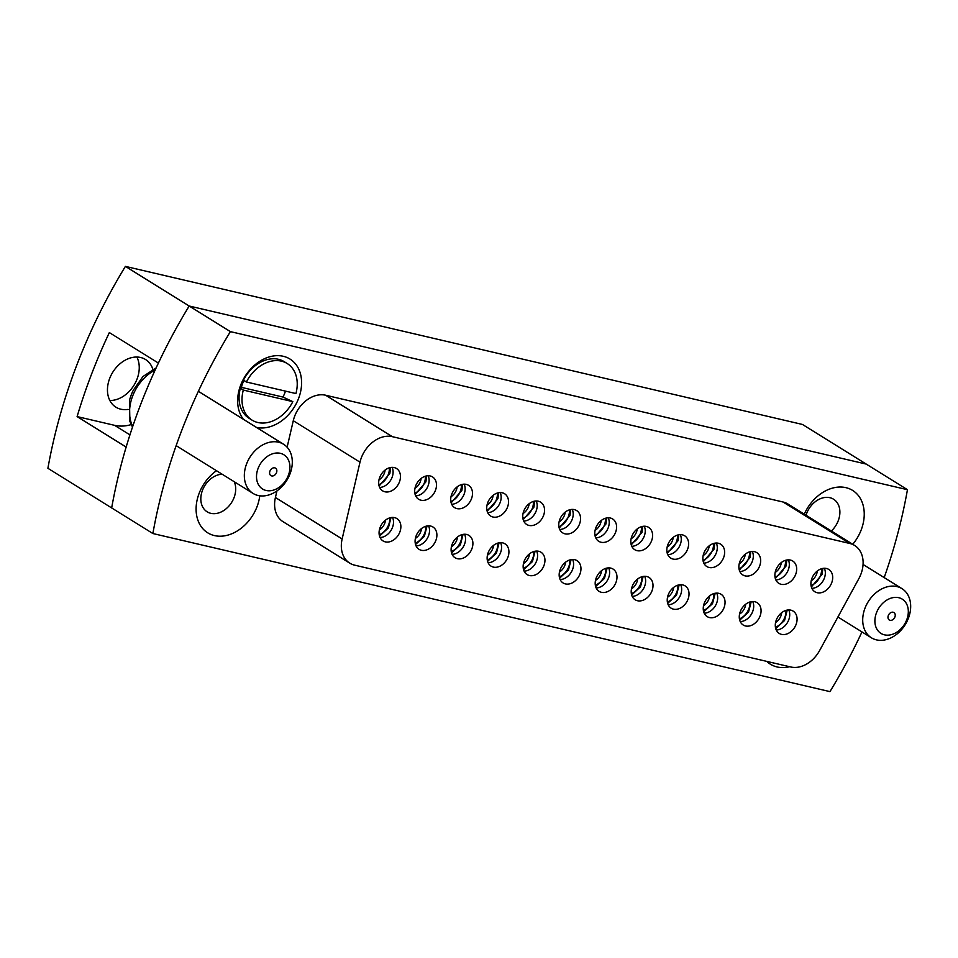 <?xml version="1.0" encoding="UTF-8"?>
<svg xmlns="http://www.w3.org/2000/svg" width="958" height="958" viewBox="0 0 958 958"><rect width="100%" height="100%" fill="white"/><g stroke="black" fill="none" stroke-linecap="round" stroke-linejoin="round"><path stroke-width="1.44" d="M852.74 544.288A38.583 29.027 121.9 0 0 861.182 529.942A38.583 29.027 121.9 0 0 846.824 487.885A38.583 29.027 121.9 0 0 804.277 514.171M831.352 530.995A21.04 15.831 121.9 0 0 838.226 520.769A21.04 15.831 121.9 0 0 833.556 499.214A21.04 15.831 121.9 0 0 806.672 513.404A21.04 15.831 121.9 0 0 806.037 515.272M256.588 427.496A38.583 29.027 121.9 0 0 298.537 398.576A38.583 29.027 121.9 0 0 283.257 356.28A38.583 29.027 121.9 0 0 240.697 385.068A38.583 29.027 121.9 0 0 243.404 419.293M766.747 661.379A38.583 29.027 121.9 0 0 789.631 666.72M608.641 567.89A13.149 9.891 -58.1 0 1 608.581 577.937A13.149 9.891 -58.1 0 1 596.163 587.972M615.946 582.512A13.149 9.891 -58.1 0 1 599.145 591.385A13.149 9.891 -58.1 0 1 596.223 577.913A13.149 9.891 -58.1 0 1 613.024 569.04A13.149 9.891 -58.1 0 1 615.946 582.512M608.246 517.811A13.149 9.891 -58.1 0 1 608.186 527.858A13.149 9.891 -58.1 0 1 595.768 537.893M615.551 532.432A13.149 9.891 -58.1 0 1 598.75 541.306A13.149 9.891 -58.1 0 1 595.828 527.834A13.149 9.891 -58.1 0 1 612.629 518.961A13.149 9.891 -58.1 0 1 615.551 532.432M361.394 457.613A28.057 21.112 121.9 0 0 359.992 462.175L342.138 538.971A28.057 21.112 121.9 0 0 349.766 563.148A28.057 21.112 121.9 0 0 354.652 565.16L790.745 666.984A28.057 21.112 121.9 0 0 819.665 650.458L858.847 578.644A28.057 21.112 121.9 0 0 854.668 545.485A28.057 21.112 121.9 0 0 849.782 543.473L392.349 436.68A28.057 21.112 121.9 0 0 361.394 457.613M359.992 462.175L293.28 420.718A28.057 21.112 -58.1 0 1 294.681 416.155A28.057 21.112 -58.1 0 1 325.636 395.223L392.349 436.68M216.472 470.701A38.583 29.027 121.9 0 0 199.156 493.298A38.583 29.027 121.9 0 0 214.436 535.582A38.583 29.027 121.9 0 0 256.995 506.794A38.583 29.027 121.9 0 0 259.762 495.801M222.16 474.222A21.04 15.831 121.9 0 0 202.485 490.268A21.04 15.831 121.9 0 0 207.156 511.823A21.04 15.831 121.9 0 0 234.039 497.633A21.04 15.831 121.9 0 0 234.219 481.718M884.186 577.59A464.702 349.658 121.9 0 0 907.454 489.694L230.387 331.624A464.702 349.658 121.9 0 0 152.873 533.534L829.951 691.616A464.702 349.658 121.9 0 0 861.972 631.921M572.225 509.393A13.149 9.891 -58.1 0 1 572.166 519.452A13.149 9.891 -58.1 0 1 559.747 529.475M579.53 524.026A13.149 9.891 -58.1 0 1 562.729 532.899A13.149 9.891 -58.1 0 1 559.807 519.428A13.149 9.891 -58.1 0 1 576.608 510.554A13.149 9.891 -58.1 0 1 579.53 524.026M536.205 500.986A13.149 9.891 -58.1 0 1 536.145 511.045A13.149 9.891 -58.1 0 1 523.727 521.068M543.509 515.62A13.149 9.891 -58.1 0 1 526.708 524.481A13.149 9.891 -58.1 0 1 523.786 511.009A13.149 9.891 -58.1 0 1 540.587 502.148A13.149 9.891 -58.1 0 1 543.509 515.62M500.184 492.58A13.149 9.891 -58.1 0 1 500.124 502.627A13.149 9.891 -58.1 0 1 487.706 512.662M507.489 507.213A13.149 9.891 -58.1 0 1 490.688 516.075A13.149 9.891 -58.1 0 1 487.766 502.603A13.149 9.891 -58.1 0 1 504.567 493.729A13.149 9.891 -58.1 0 1 507.489 507.213M464.163 484.161A13.149 9.891 -58.1 0 1 464.103 494.22A13.149 9.891 -58.1 0 1 451.685 504.255M471.468 498.795A13.149 9.891 -58.1 0 1 454.667 507.668A13.149 9.891 -58.1 0 1 451.745 494.196A13.149 9.891 -58.1 0 1 468.546 485.323A13.149 9.891 -58.1 0 1 471.468 498.795M428.142 475.755A13.149 9.891 -58.1 0 1 428.082 485.814A13.149 9.891 -58.1 0 1 415.664 495.837M435.447 490.388A13.149 9.891 -58.1 0 1 418.646 499.262A13.149 9.891 -58.1 0 1 415.724 485.79A13.149 9.891 -58.1 0 1 432.525 476.916A13.149 9.891 -58.1 0 1 435.447 490.388M392.133 467.348A13.149 9.891 -58.1 0 1 392.061 477.407A13.149 9.891 -58.1 0 1 379.643 487.43M399.426 481.982A13.149 9.891 -58.1 0 1 382.625 490.843A13.149 9.891 -58.1 0 1 379.715 477.371A13.149 9.891 -58.1 0 1 396.516 468.51A13.149 9.891 -58.1 0 1 399.426 481.982M644.267 526.217A13.149 9.891 -58.1 0 1 644.207 536.276A13.149 9.891 -58.1 0 1 631.789 546.299M651.572 540.851A13.149 9.891 -58.1 0 1 634.771 549.712A13.149 9.891 -58.1 0 1 631.849 536.24A13.149 9.891 -58.1 0 1 648.65 527.379A13.149 9.891 -58.1 0 1 651.572 540.851M680.288 534.624A13.149 9.891 -58.1 0 1 680.228 544.683A13.149 9.891 -58.1 0 1 667.81 554.706M687.581 549.257A13.149 9.891 -58.1 0 1 670.78 558.131A13.149 9.891 -58.1 0 1 667.87 544.647A13.149 9.891 -58.1 0 1 684.671 535.785A13.149 9.891 -58.1 0 1 687.581 549.257M716.309 543.03A13.149 9.891 -58.1 0 1 716.237 553.089A13.149 9.891 -58.1 0 1 703.819 563.124M723.601 557.664A13.149 9.891 -58.1 0 1 706.8 566.537A13.149 9.891 -58.1 0 1 703.89 553.065A13.149 9.891 -58.1 0 1 720.691 544.192A13.149 9.891 -58.1 0 1 723.601 557.664M752.329 551.449A13.149 9.891 -58.1 0 1 752.258 561.496A13.149 9.891 -58.1 0 1 739.839 571.531M759.622 566.07A13.149 9.891 -58.1 0 1 742.821 574.944A13.149 9.891 -58.1 0 1 739.911 561.472A13.149 9.891 -58.1 0 1 756.712 552.598A13.149 9.891 -58.1 0 1 759.622 566.07M788.338 559.855A13.149 9.891 -58.1 0 1 788.278 569.914A13.149 9.891 -58.1 0 1 775.86 579.937M795.643 574.489A13.149 9.891 -58.1 0 1 778.842 583.35A13.149 9.891 -58.1 0 1 775.92 569.878A13.149 9.891 -58.1 0 1 792.721 561.017A13.149 9.891 -58.1 0 1 795.643 574.489M824.359 568.262A13.149 9.891 -58.1 0 1 824.299 578.321A13.149 9.891 -58.1 0 1 811.881 588.344M831.664 582.895A13.149 9.891 -58.1 0 1 814.863 591.769A13.149 9.891 -58.1 0 1 811.941 578.297A13.149 9.891 -58.1 0 1 828.742 569.423A13.149 9.891 -58.1 0 1 831.664 582.895M572.621 559.472A13.149 9.891 -58.1 0 1 572.561 569.531A13.149 9.891 -58.1 0 1 560.143 579.554M579.925 574.105A13.149 9.891 -58.1 0 1 563.124 582.979A13.149 9.891 -58.1 0 1 560.202 569.507A13.149 9.891 -58.1 0 1 577.003 560.634A13.149 9.891 -58.1 0 1 579.925 574.105M536.612 551.066A13.149 9.891 -58.1 0 1 536.54 561.125A13.149 9.891 -58.1 0 1 524.122 571.148M543.904 565.699A13.149 9.891 -58.1 0 1 527.104 574.572A13.149 9.891 -58.1 0 1 524.194 561.089A13.149 9.891 -58.1 0 1 540.995 552.227A13.149 9.891 -58.1 0 1 543.904 565.699M500.591 542.659A13.149 9.891 -58.1 0 1 500.519 552.718A13.149 9.891 -58.1 0 1 488.101 562.741M507.884 557.293A13.149 9.891 -58.1 0 1 491.083 566.154A13.149 9.891 -58.1 0 1 488.173 552.682A13.149 9.891 -58.1 0 1 504.974 543.821A13.149 9.891 -58.1 0 1 507.884 557.293M464.57 534.241A13.149 9.891 -58.1 0 1 464.51 544.3A13.149 9.891 -58.1 0 1 452.092 554.335M471.863 548.874A13.149 9.891 -58.1 0 1 455.062 557.748A13.149 9.891 -58.1 0 1 452.152 544.276A13.149 9.891 -58.1 0 1 468.953 535.402A13.149 9.891 -58.1 0 1 471.863 548.874M428.549 525.834A13.149 9.891 -58.1 0 1 428.489 535.893A13.149 9.891 -58.1 0 1 416.071 545.916M435.854 540.468A13.149 9.891 -58.1 0 1 419.053 549.341A13.149 9.891 -58.1 0 1 416.131 535.869A13.149 9.891 -58.1 0 1 432.932 526.996A13.149 9.891 -58.1 0 1 435.854 540.468M392.529 517.428A13.149 9.891 -58.1 0 1 392.469 527.487A13.149 9.891 -58.1 0 1 380.051 537.51M399.833 532.061A13.149 9.891 -58.1 0 1 383.032 540.923A13.149 9.891 -58.1 0 1 380.11 527.451A13.149 9.891 -58.1 0 1 396.911 518.589A13.149 9.891 -58.1 0 1 399.833 532.061M644.662 576.297A13.149 9.891 -58.1 0 1 644.602 586.356A13.149 9.891 -58.1 0 1 632.184 596.379M651.967 590.93A13.149 9.891 -58.1 0 1 635.166 599.792A13.149 9.891 -58.1 0 1 632.244 586.32A13.149 9.891 -58.1 0 1 649.045 577.458A13.149 9.891 -58.1 0 1 651.967 590.93M680.683 584.703A13.149 9.891 -58.1 0 1 680.623 594.762A13.149 9.891 -58.1 0 1 668.205 604.785M687.988 599.337A13.149 9.891 -58.1 0 1 671.187 608.21A13.149 9.891 -58.1 0 1 668.265 594.738A13.149 9.891 -58.1 0 1 685.066 585.865A13.149 9.891 -58.1 0 1 687.988 599.337M716.704 593.11A13.149 9.891 -58.1 0 1 716.644 603.169A13.149 9.891 -58.1 0 1 704.226 613.204M724.009 607.743A13.149 9.891 -58.1 0 1 707.208 616.617A13.149 9.891 -58.1 0 1 704.286 603.145A13.149 9.891 -58.1 0 1 721.087 594.271A13.149 9.891 -58.1 0 1 724.009 607.743M752.725 601.528A13.149 9.891 -58.1 0 1 752.665 611.575A13.149 9.891 -58.1 0 1 740.247 621.61M760.029 616.162A13.149 9.891 -58.1 0 1 743.228 625.023A13.149 9.891 -58.1 0 1 740.306 611.551A13.149 9.891 -58.1 0 1 757.107 602.678A13.149 9.891 -58.1 0 1 760.029 616.162M788.745 609.935A13.149 9.891 -58.1 0 1 788.685 619.994A13.149 9.891 -58.1 0 1 776.267 630.017M796.038 624.568A13.149 9.891 -58.1 0 1 779.237 633.43A13.149 9.891 -58.1 0 1 776.327 619.958A13.149 9.891 -58.1 0 1 793.128 611.096A13.149 9.891 -58.1 0 1 796.038 624.568M849.782 543.473L783.069 502.016L325.636 395.223M783.069 502.016A28.057 21.112 -58.1 0 1 787.955 504.028L854.668 545.485M349.766 563.148L283.041 521.691A28.057 21.112 -58.1 0 1 275.413 497.513L342.138 538.971M293.28 420.718L287.113 447.218M276.958 490.903L275.413 497.513M125.402 266.384L189.181 306.009A464.702 349.658 121.9 0 0 111.667 507.932L47.9 468.306A464.702 349.658 121.9 0 1 125.402 266.384L802.481 424.466L866.248 464.091L189.181 306.009L230.387 331.624M907.454 489.694L866.248 464.091L189.181 306.009A464.702 349.658 121.9 0 0 158.405 363.07L109.344 332.582A464.702 349.658 -58.1 0 0 77.107 416.586L126.157 447.063A464.702 349.658 121.9 0 0 111.667 507.932L152.873 533.534M128.061 409.401A28.057 21.112 -58.1 0 1 115.906 407.174A28.057 21.112 -58.1 0 1 109.679 378.434A28.057 21.112 -58.1 0 1 145.532 359.513A28.057 21.112 -58.1 0 1 152.897 369.417M109.859 400.504A28.057 21.112 121.9 0 0 137.03 379.105A28.057 21.112 121.9 0 0 136.862 357.035M77.107 416.586L114.601 425.34A45.589 34.308 121.9 0 0 131.174 424.598M888.317 615.503A4.383 3.293 121.9 0 0 889.287 619.994A4.383 3.293 121.9 0 0 894.892 617.036A4.383 3.293 121.9 0 0 893.91 612.545A4.383 3.293 121.9 0 0 888.317 615.503M906.723 619.802A20.166 15.172 121.9 0 0 898.736 597.696A20.166 15.172 121.9 0 0 876.486 612.737A20.166 15.172 121.9 0 0 884.474 634.843A20.166 15.172 121.9 0 0 906.723 619.802M865.002 608.162A28.932 21.771 -58.1 0 1 901.969 588.643A28.932 21.771 -58.1 0 1 908.388 618.281A28.932 21.771 -58.1 0 1 871.421 637.8A28.932 21.771 -58.1 0 1 865.002 608.162M276.503 472.653A4.383 3.293 121.9 0 0 275.533 468.163A4.383 3.293 121.9 0 0 269.94 471.12A4.383 3.293 121.9 0 0 270.91 475.611A4.383 3.293 121.9 0 0 276.503 472.653M258.109 468.366A20.166 15.172 121.9 0 0 266.096 490.472A20.166 15.172 121.9 0 0 288.334 475.419A20.166 15.172 121.9 0 0 280.347 453.314A20.166 15.172 121.9 0 0 258.109 468.366M290.011 473.911A28.932 21.771 -58.1 0 1 253.044 493.418A28.932 21.771 -58.1 0 1 246.625 463.78A28.932 21.771 -58.1 0 1 283.592 444.272A28.932 21.771 -58.1 0 1 290.011 473.911M129.869 399.043L129.665 399.785A38.548 29.003 -58.1 0 1 131.258 394.888A38.548 29.003 -58.1 0 1 133.378 390.098L143.005 376.482L156.118 367.944M243.919 380.446A28.057 21.112 121.9 0 0 242.697 383.248A28.057 21.112 121.9 0 0 241.404 387.355L240.362 388.253L243.308 390.074L292.825 401.641L282.957 397.055A28.057 21.112 121.9 0 0 284.766 393.079A28.057 21.112 121.9 0 0 285.448 391.115M287.208 363.525L284.263 361.693A33.314 25.064 121.9 0 0 243.464 380.17L246.41 382.002L295.926 393.558A33.314 25.064 121.9 0 0 287.208 363.525A33.314 25.064 121.9 0 0 246.41 382.002M243.308 390.074A33.314 25.064 121.9 0 0 252.038 420.119A33.314 25.064 121.9 0 0 292.825 401.641M240.362 388.253A33.314 25.064 121.9 0 0 249.092 418.287L252.038 420.119M241.404 387.355L282.957 397.055M114.601 425.34L129.941 434.872M155.196 369.968A39.278 29.554 121.9 0 0 132.671 395.977A39.278 29.554 121.9 0 0 132.707 426.49M811.198 580.835A10.634 7.999 121.9 0 0 816.863 573.279A10.634 7.999 121.9 0 0 817.33 570.98M811.055 585.625A14.214 10.694 121.9 0 0 820.898 574.357A14.214 10.694 121.9 0 0 821.545 568.729M775.573 622.508A10.634 7.999 121.9 0 0 781.704 612.653M775.429 627.286A14.214 10.694 121.9 0 0 776.651 626.736A14.214 10.694 121.9 0 0 785.931 610.402M631.106 538.791A10.634 7.999 121.9 0 0 636.771 531.235A10.634 7.999 121.9 0 0 637.226 528.924M630.963 543.569A14.214 10.694 121.9 0 0 640.806 532.313A14.214 10.694 121.9 0 0 641.453 526.684M667.115 547.198A10.634 7.999 121.9 0 0 672.779 539.641A10.634 7.999 121.9 0 0 673.246 537.342M666.972 551.976A14.214 10.694 121.9 0 0 676.815 540.719A14.214 10.694 121.9 0 0 677.474 535.091M703.136 555.604A10.634 7.999 121.9 0 0 708.8 548.048A10.634 7.999 121.9 0 0 709.267 545.749M702.992 560.394A14.214 10.694 121.9 0 0 712.836 549.126A14.214 10.694 121.9 0 0 713.494 543.497M739.157 564.023A10.634 7.999 121.9 0 0 744.821 556.466A10.634 7.999 121.9 0 0 745.288 554.155M739.013 568.801A14.214 10.694 121.9 0 0 748.857 557.544A14.214 10.694 121.9 0 0 749.515 551.916M775.178 572.429A10.634 7.999 121.9 0 0 780.842 564.873A10.634 7.999 121.9 0 0 781.309 562.562M775.034 577.207A14.214 10.694 121.9 0 0 784.877 565.95A14.214 10.694 121.9 0 0 785.536 560.322M595.086 530.373A10.634 7.999 121.9 0 0 600.75 522.829A10.634 7.999 121.9 0 0 601.205 520.517M594.942 535.163A14.214 10.694 121.9 0 0 604.785 523.906A14.214 10.694 121.9 0 0 605.432 518.266M559.065 521.966A10.634 7.999 121.9 0 0 564.729 514.41A10.634 7.999 121.9 0 0 565.184 512.111M558.921 526.756A14.214 10.694 121.9 0 0 568.765 515.488A14.214 10.694 121.9 0 0 569.411 509.86M523.044 513.56A10.634 7.999 121.9 0 0 528.708 506.004A10.634 7.999 121.9 0 0 529.163 503.704M522.9 518.338A14.214 10.694 121.9 0 0 532.744 507.081A14.214 10.694 121.9 0 0 533.39 501.453M487.023 505.153A10.634 7.999 121.9 0 0 492.687 497.597A10.634 7.999 121.9 0 0 493.154 495.286M486.88 509.931A14.214 10.694 121.9 0 0 496.723 498.675A14.214 10.694 121.9 0 0 497.37 493.047M451.002 496.735A10.634 7.999 121.9 0 0 456.667 489.179A10.634 7.999 121.9 0 0 457.134 486.88M450.859 501.525A14.214 10.694 121.9 0 0 460.702 490.256A14.214 10.694 121.9 0 0 461.361 484.628M414.982 488.329A10.634 7.999 121.9 0 0 420.646 480.772A10.634 7.999 121.9 0 0 421.113 478.473M414.838 493.119A14.214 10.694 121.9 0 0 424.681 481.85A14.214 10.694 121.9 0 0 425.34 476.222M378.961 479.922A10.634 7.999 121.9 0 0 384.625 472.366A10.634 7.999 121.9 0 0 385.092 470.055M378.817 484.7A14.214 10.694 121.9 0 0 388.661 473.444A14.214 10.694 121.9 0 0 389.319 467.815M631.502 588.871A10.634 7.999 121.9 0 0 637.633 579.003M631.358 593.649A14.214 10.694 121.9 0 0 632.579 593.098A14.214 10.694 121.9 0 0 641.848 576.764M667.522 597.277A10.634 7.999 121.9 0 0 673.642 587.422M667.379 602.055A14.214 10.694 121.9 0 0 668.588 601.504A14.214 10.694 121.9 0 0 677.869 585.17M703.543 605.684A10.634 7.999 121.9 0 0 709.662 595.828M703.4 610.474A14.214 10.694 121.9 0 0 704.609 609.911A14.214 10.694 121.9 0 0 713.89 593.577M739.564 614.102A10.634 7.999 121.9 0 0 745.683 604.235M739.42 618.88A14.214 10.694 121.9 0 0 740.63 618.329A14.214 10.694 121.9 0 0 749.91 601.995M595.481 580.464A10.634 7.999 121.9 0 0 601.612 570.597M595.337 585.242A14.214 10.694 121.9 0 0 596.559 584.679A14.214 10.694 121.9 0 0 605.827 568.345M559.46 572.046A10.634 7.999 121.9 0 0 565.591 562.19M559.316 576.836A14.214 10.694 121.9 0 0 560.538 576.273A14.214 10.694 121.9 0 0 569.818 559.939M523.439 563.639A10.634 7.999 121.9 0 0 529.57 553.784M523.296 568.417A14.214 10.694 121.9 0 0 524.517 567.866A14.214 10.694 121.9 0 0 533.798 551.533M487.418 555.233A10.634 7.999 121.9 0 0 493.55 545.365M487.275 560.011A14.214 10.694 121.9 0 0 488.496 559.46A14.214 10.694 121.9 0 0 497.777 543.126M451.398 546.814A10.634 7.999 121.9 0 0 457.529 536.959M451.254 551.604A14.214 10.694 121.9 0 0 452.475 551.042A14.214 10.694 121.9 0 0 461.756 534.708M415.389 538.408A10.634 7.999 121.9 0 0 421.508 528.553M415.245 543.198A14.214 10.694 121.9 0 0 416.455 542.635A14.214 10.694 121.9 0 0 425.735 526.301M379.368 530.002A10.634 7.999 121.9 0 0 385.487 520.134M379.224 534.78A14.214 10.694 121.9 0 0 380.434 534.229A14.214 10.694 121.9 0 0 389.714 517.895M901.969 588.643L863.062 564.466M871.421 637.8L837.927 616.988M253.044 493.418L176.152 445.638M132.503 427.1L129.869 421.352L129.462 399.306M283.592 444.272L198.366 391.307M822.85 568.417L822.084 574.405L811.342 586.931M787.236 610.078L784.554 620.497L775.729 628.604M642.758 526.361L641.992 532.361L631.25 544.874M678.779 534.78L678.013 540.767L667.271 553.293M714.788 543.186L714.033 549.185L703.292 561.699M750.809 551.592L750.054 557.592L739.313 570.106M786.829 559.999L786.075 565.998L775.333 578.512M606.737 517.955L605.971 523.954L595.229 536.468M570.717 509.548L569.95 515.536L559.209 528.062M534.696 501.13L533.929 507.129L523.188 519.655M498.675 492.723L497.909 498.723L487.167 511.237M462.654 484.317L461.9 490.316L451.146 502.83M426.633 475.91L425.879 481.898L415.137 494.424M390.613 467.492L389.858 473.491L379.117 486.005M643.153 576.441L640.471 586.859L631.645 594.954M679.174 584.859L676.492 595.265L667.666 603.372M715.195 593.265L712.513 603.672L703.687 611.779M751.216 601.672L748.533 612.078L739.708 620.185M607.133 568.034L604.45 578.44L595.625 586.547M571.112 559.628L568.429 570.034L559.616 578.141M535.091 551.209L532.42 561.628L523.595 569.735M499.082 542.803L496.4 553.221L487.574 561.316M463.061 534.396L460.379 544.803L451.553 552.91M427.04 525.99L424.358 536.396L415.533 544.503M391.02 517.571L388.337 527.99L379.512 536.085"/></g></svg>
